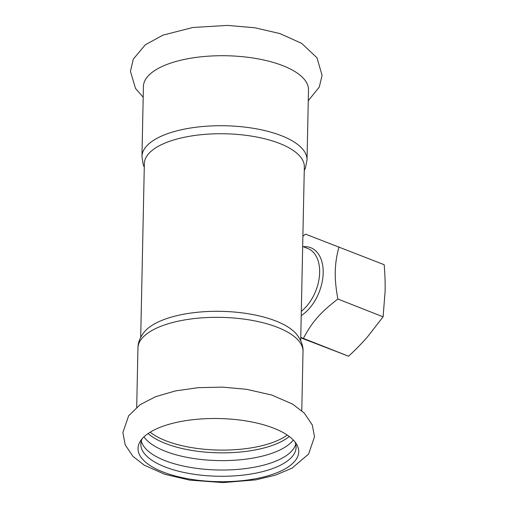 <?xml version="1.0" encoding="UTF-8"?>
<svg xmlns="http://www.w3.org/2000/svg" width="508" height="508" viewBox="0 0 508 508"><rect width="100%" height="100%" fill="white"/><g stroke="black" fill="none" stroke-linecap="round" stroke-linejoin="round"><path stroke-width="0.76" d="M307.029 159.899A82.556 32.423 1.2 0 0 281.584 135.763A82.556 32.423 1.2 0 0 192.399 127.73A82.556 32.423 1.2 0 0 141.954 156.445L143.421 86.436A82.556 32.423 1.2 0 1 166.351 64.681A82.556 32.423 1.2 0 1 283.051 65.761A82.556 32.423 1.2 0 1 308.496 89.891L307.029 159.899L305.403 168.065L304.26 170.605M273.964 428.282A80.372 31.566 1.2 0 1 296.418 443.948A80.372 31.566 1.2 0 1 258.578 478.142A80.372 31.566 1.2 0 1 162.789 471.907A80.372 31.566 1.2 0 1 140.665 440.684A80.372 31.566 1.2 0 1 160.344 427.228A80.372 31.566 1.2 0 1 273.964 428.282M143.954 436.874A77.648 30.493 -178.8 0 0 199.777 459.327A77.648 30.493 -178.8 0 0 274.86 452.19A77.648 30.493 -178.8 0 0 293.287 439.998M148.107 433.54A77.648 30.493 -178.8 0 0 275.019 444.417A77.648 30.493 -178.8 0 0 289.281 436.493M141.313 441.007A77.648 30.493 -178.8 0 0 193.097 467.855A77.648 30.493 -178.8 0 0 274.663 461.594A77.648 30.493 -178.8 0 0 295.751 444.246M294.951 441.877A77.648 30.493 1.2 0 1 296.094 447.377A77.648 30.493 1.2 0 1 248.653 474.383A77.648 30.493 1.2 0 1 164.77 466.827A77.648 30.493 1.2 0 1 140.837 444.125A77.648 30.493 1.2 0 1 142.215 438.677M300.755 337.795L348.59 356.222C355.733 349.587 361.969 343.211 367.309 337.102L383.095 316.833L385.108 291.344C385.286 283.274 384.975 274.39 384.181 264.706L305.575 234.156L302.882 236.207M348.59 356.222L303.39 338.411C312.318 321.666 320.434 312.401 337.89 299.022C335.921 288.519 335.045 279.419 335.274 271.71C335.369 263.957 336.607 255.683 338.982 246.894M300.768 337.401L303.39 338.411M383.095 316.833L337.89 299.022M140.71 337.344L144.355 163.519A80.01 31.42 1.2 0 1 193.243 135.687A80.01 31.42 1.2 0 1 279.679 143.478A80.01 31.42 1.2 0 1 304.336 166.872L300.698 340.697M145.053 331.108A80.01 31.42 1.2 0 1 275.958 321.043A80.01 31.42 1.2 0 1 296.615 334.283C301.193 340.252 303.327 345.992 303.016 351.511A82.556 32.423 1.2 0 0 277.571 327.374A82.556 32.423 1.2 0 0 188.385 319.335A82.556 32.423 1.2 0 0 137.941 348.05C137.928 342.354 140.297 336.709 145.053 331.108M301.219 315.646A38.189 24.086 -68.5 0 0 323.177 272.879A38.189 24.086 -68.5 0 0 303.27 246.717M302.666 246.482L307.823 248.514A36.366 22.936 111.5 0 1 319.399 276.352A36.366 22.936 111.5 0 1 301.314 311.334M287.274 435.064A77.102 30.277 1.2 0 1 274.682 441.719A77.102 30.277 1.2 0 1 165.691 440.709A77.102 30.277 1.2 0 1 150.171 432.194M143.192 97.244L135.503 88.405L130.461 71.33L133.293 59.163L145.263 44.818L163.03 35.103L192.9 27.483L227.432 25.4L254.965 27.788L279.94 33.585L301.708 43.39L316.967 57.779L322.078 75.305L319.303 87.02L308.267 100.705M155.454 396.754L140.113 404.698L128.657 415.741L122.892 432.587L125.209 444.862L132.918 456.324L144.183 465.131L164.643 474.243L189.586 480.098L222.999 482.6L255.816 479.863L275.495 475.139L292.081 468.109L308.585 454.069L314.509 436.766L312.274 424.948L304.311 413.112L292.576 404.089L271.736 395.034L246.399 389.287L222.421 387.121L198.196 387.668L175.406 390.912L155.454 396.754M301.777 410.705L303.016 351.511M136.703 407.245L137.941 348.05M141.954 156.445L143.237 164.668L144.272 167.253"/></g></svg>
